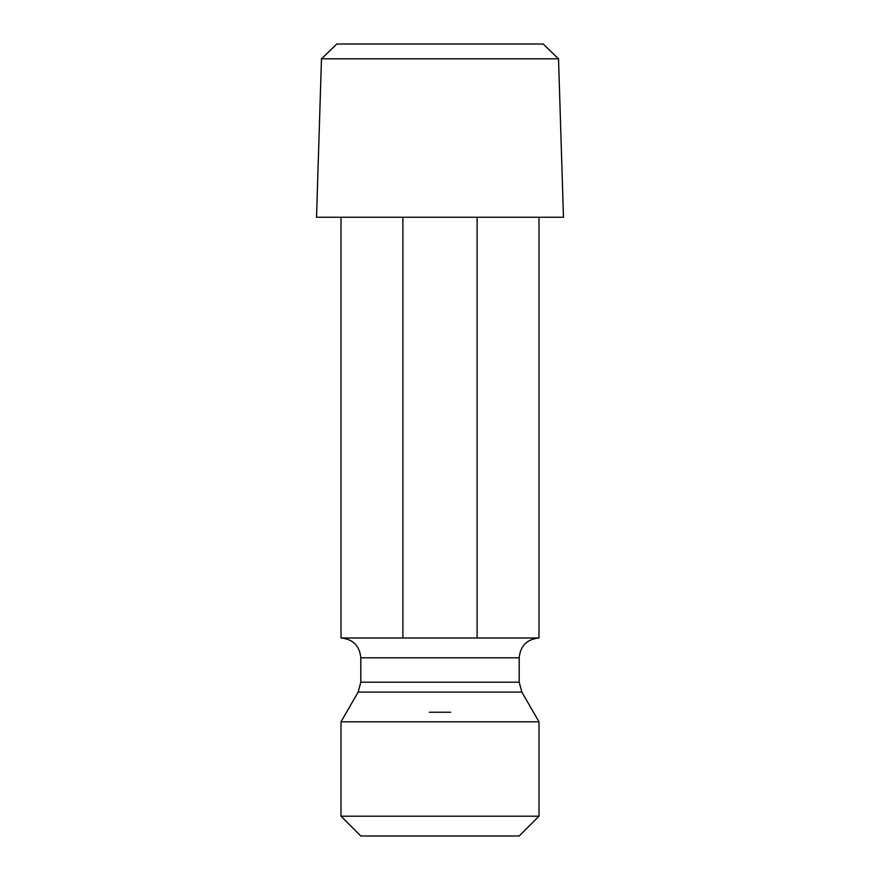 <?xml version="1.0" encoding="UTF-8"?>
<svg xmlns="http://www.w3.org/2000/svg" width="880" height="880" viewBox="0 0 880 880"><rect width="100%" height="100%" fill="white"/><g stroke="black" fill="none" stroke-linecap="round" stroke-linejoin="round"><path stroke-width="1.32" d="M558.525 58.839L543.213 44L336.787 44L321.475 58.839L558.525 58.839L563.475 217.25L316.525 217.25L321.475 58.839M539 217.25L539 638L402.875 638L402.875 217.25M539 816.2L341 816.2L341 721.798L539 721.798L539 816.2L519.2 836L360.8 836L341 816.2M341 217.25L341 638C353.023 639.177 359.623 645.777 360.8 657.8L519.2 657.8C520.377 645.777 526.977 639.177 539 638M341 721.798L358.149 692.098L360.8 682.198L360.8 657.8M429.352 712.25L450.648 712.25L429.352 712.25M477.125 217.25L477.125 638M341 638L402.875 638M360.8 682.198L519.2 682.198L519.2 657.8M358.149 692.098L521.851 692.098L519.2 682.198M521.851 692.098L539 721.798"/></g></svg>
